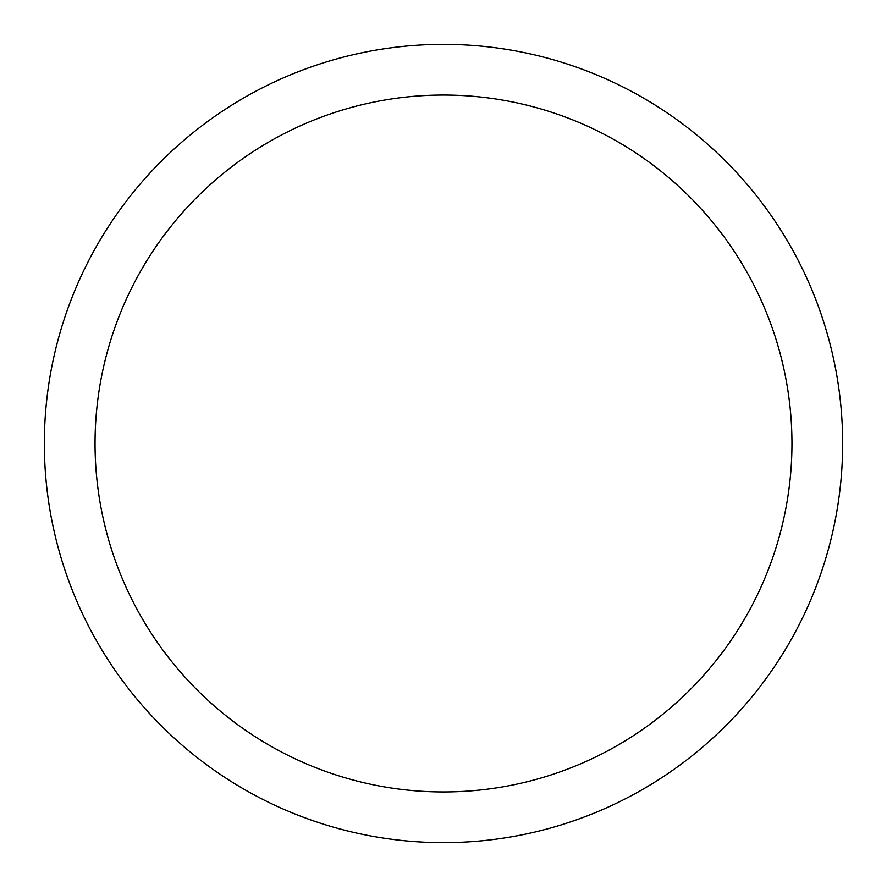 <?xml version="1.0" encoding="UTF-8"?>
<svg xmlns="http://www.w3.org/2000/svg" width="887" height="887" viewBox="0 0 887 887"><rect width="100%" height="100%" fill="white"/><g stroke="black" fill="none" stroke-linecap="round" stroke-linejoin="round"><path stroke-width="1.33" d="M791.958 443.5A348.458 348.458 0 0 0 443.5 95.042A348.458 348.458 0 0 0 95.042 443.5A348.458 348.458 0 0 0 443.5 791.958A348.458 348.458 0 0 0 791.958 443.5M44.35 443.5A399.15 399.15 0 0 1 443.5 44.35A399.15 399.15 0 0 1 842.65 443.5A399.15 399.15 0 0 1 443.5 842.65A399.15 399.15 0 0 1 44.35 443.5"/></g></svg>
